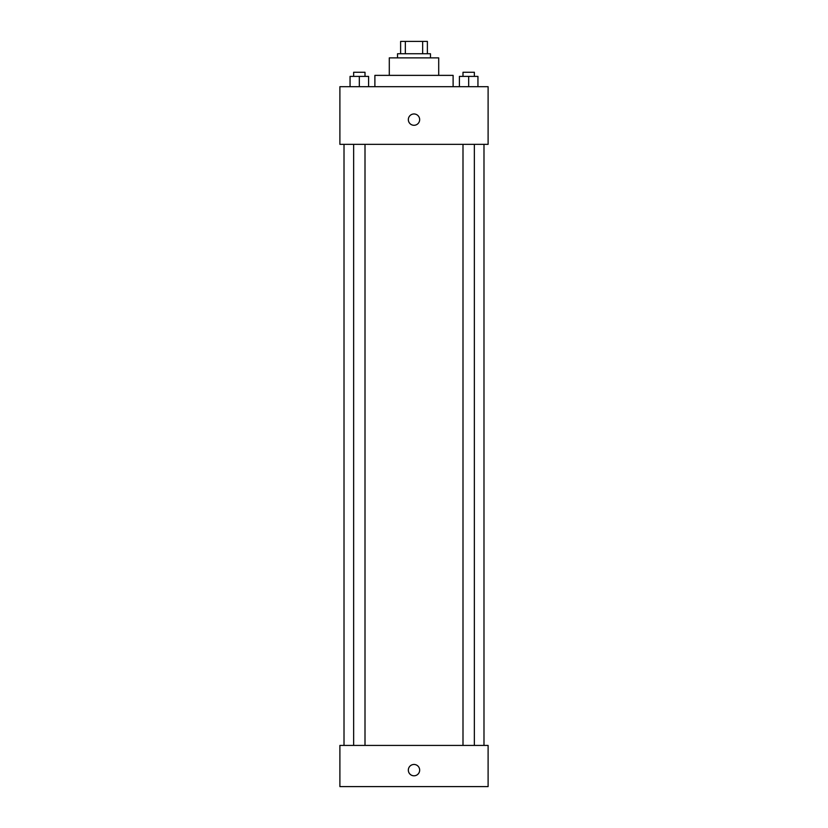 <?xml version="1.0" encoding="UTF-8"?>
<svg xmlns="http://www.w3.org/2000/svg" width="828" height="828" viewBox="0 0 828 828"><rect width="100%" height="100%" fill="white"/><g stroke="black" fill="none" stroke-linecap="round" stroke-linejoin="round"><path stroke-width="1.24" d="M405.337 53.748L405.337 41.4L400.617 41.4L400.617 53.748L400.617 41.4M405.337 41.4L427.383 41.4L427.383 53.748M422.663 53.748L422.663 41.4M397.533 57.867L397.533 53.748L430.467 53.748L430.467 57.867M389.295 75.369L389.295 57.867L438.705 57.867L438.705 75.369M374.887 86.692L374.887 75.369L453.113 75.369L453.113 86.692M339.894 86.692L488.106 86.692L488.106 144.331L339.894 144.331L339.894 86.692M414 125.287A5.661 5.661 0 0 1 409.094 116.8A5.661 5.661 0 0 1 418.906 116.8A5.661 5.661 0 0 1 414 125.287M339.894 745.428L488.106 745.428L488.106 786.6L339.894 786.6L339.894 745.428M414 775.795A5.661 5.661 0 0 1 409.094 767.297A5.661 5.661 0 0 1 418.906 767.297A5.661 5.661 0 0 1 414 775.795M459.416 86.692L459.416 76.393L477.942 76.393L477.942 86.692L477.942 76.393M468.679 86.692L468.679 76.393M474.361 76.393L474.361 72.274L462.997 72.274L462.997 76.393M350.058 86.692L350.058 76.393L368.584 76.393L368.584 86.692L368.584 76.393M359.321 86.692L359.321 76.393M365.003 76.393L365.003 72.274L353.639 72.274L353.639 76.393M483.987 745.428L483.987 144.331M344.013 745.428L344.013 144.331M462.997 144.331L462.997 745.428M474.361 144.331L474.361 745.428M365.003 745.428L365.003 144.331M353.639 745.428L353.639 144.331"/></g></svg>
